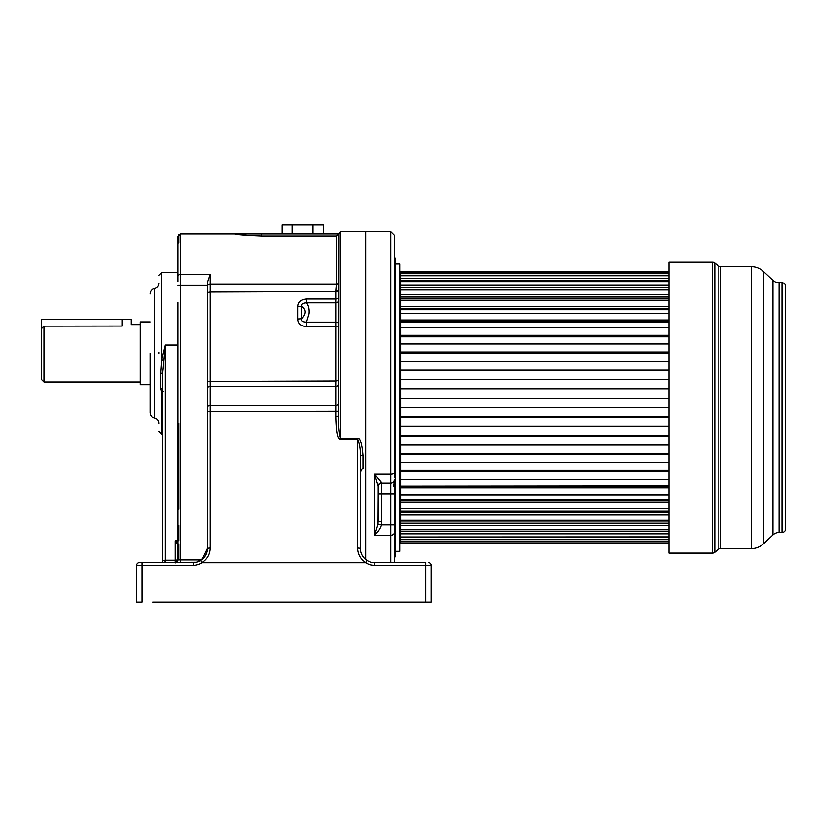 <?xml version="1.0" encoding="UTF-8"?>
<svg xmlns="http://www.w3.org/2000/svg" width="827" height="827" viewBox="0 0 827 827"><rect width="100%" height="100%" fill="white"/><g stroke="black" fill="none" stroke-linecap="round" stroke-linejoin="round"><path stroke-width="1.24" d="M365.627 559.507L365.627 231.56L365.627 559.507M422.215 562.66L412.776 562.66M360.231 455.925L360.231 455.925A2.698 0.724 0 0 1 362.929 455.201C361.926 443.479 360.127 437.855 357.543 438.331L340.476 438.331C338.853 431.849 338.253 424.509 338.677 416.312L338.677 411.091L210.223 411.319L210.223 548.043C210.037 554.266 207.35 559.093 202.17 562.536L365.586 562.536C360.407 559.083 357.719 554.255 357.543 548.043L360.231 548.28L360.231 455.925C360.551 449.443 359.652 443.82 357.543 439.034L357.543 438.331M360.231 474.822C360.562 470.77 361.461 468.744 362.929 468.744L362.929 455.201M367.012 560.489A14.369 14.369 0 0 0 374.61 562.66A14.369 14.369 0 0 1 367.012 560.489L365.586 562.773L367.012 560.489C362.65 557.584 360.396 553.521 360.231 548.28L360.231 528.97M374.61 565.348L374.61 562.66L425.802 562.66L425.802 565.348L374.61 565.348A17.067 17.067 0 0 1 365.586 562.773L202.17 562.773L200.754 560.489A14.369 14.369 0 0 1 193.156 562.66L180.596 562.66L180.586 559.962L201.53 559.962M215.609 602.18L365.286 602.18M425.802 602.18L431.198 602.18L431.198 565.348L425.802 565.348L425.802 602.18L152.943 602.18M139.256 562.66A2.698 2.698 122.1 0 0 136.569 565.348L136.569 602.18L141.955 602.18L141.955 565.348L136.569 565.348A2.698 2.698 -153 0 1 139.256 562.66L196.464 562.267M366.588 602.18L340.476 602.18M207.525 286.225L207.525 381.557L335.979 381.092L335.979 302.785A2.698 2.367 -0 0 0 338.677 300.418L338.677 291.538L210.223 292.014L210.223 284.312A2.698 1.912 180 0 0 207.525 286.225L207.525 282.193L210.223 274.388L210.223 284.312L336.579 284.312L336.579 235.902L338.998 233.803L338.677 416.312L335.979 416.55C336.31 432.376 337.798 439.871 340.476 439.034L357.543 439.034L357.543 548.043M338.677 233.803L340.476 231.56L340.476 439.034M336.579 235.902L261.425 235.902C245.061 235.199 236.077 234.496 234.475 233.803L338.998 233.803M210.223 274.388L180.586 274.388L180.586 233.803L234.475 233.803L240.378 234.62M242.828 234.899L261.373 235.902M338.915 283.351A2.698 1.912 180 0 1 336.579 284.312L335.979 291.032A2.698 0.651 180 0 0 338.677 290.38M428.5 562.66A2.698 2.698 97.8 0 1 431.198 565.348M149.139 562.66L141.955 562.66L149.139 562.66M162.619 395.13L162.619 373.814L165.307 345.055L165.307 560.241L175.19 560.241L175.19 562.66L180.596 562.649L175.2 562.649A2.698 2.698 -90 0 1 175.19 562.66A2.698 2.698 -56.9 0 0 177.888 559.962L177.888 302.279M193.198 562.649L194.955 562.546M196.867 562.164L200.754 560.489C205.106 557.584 207.37 553.521 207.525 548.28L207.525 408.548M202.077 559.548L207.525 548.28L210.223 548.043M177.888 345.055L165.307 345.055L161.72 359.714L161.72 272.517L177.888 272.517L177.888 236.491L177.888 276.456A2.698 2.067 0 0 1 180.586 274.388L180.586 559.962L177.888 559.962L177.888 544.869L175.19 540.765L177.888 543.112M177.888 281.656L177.888 242.259M177.888 540.765L175.19 540.765L175.19 560.241L177.888 559.962A2.698 2.698 -90 0 1 175.965 562.536M163.291 562.66L165.307 561.75L165.307 560.241L165.307 562.66M165.307 560.241L162.619 560.51L162.619 392.846L161.72 392.225L160.82 388.649L160.82 373.194A2.698 0.662 0 0 1 162.619 373.814L162.619 551.878M162.619 556.364L162.619 562.66M160.82 373.194L161.72 359.714L163.519 360.127M159.022 353.356L159.022 352.498M163.519 391.522L161.72 392.225L161.72 434.206L159.022 431.508M160.82 388.649A2.698 1.178 180 0 1 162.619 389.765M150.038 353.356L150.038 412.797L150.038 353.356M150.038 321.92L140.156 321.92L140.156 384.803L150.038 384.803M43.324 326.158L122.189 326.055C133.778 324.484 133.778 324.484 122.189 326.055C133.778 324.484 133.778 324.484 122.189 326.055L122.189 319.222L131.173 319.222L41.35 319.222L41.35 379.407L41.453 328.133M41.35 379.407L44.048 382.105L44.048 326.055L41.35 328.908M323.161 233.803L323.161 224.82L312.854 224.82L312.854 233.803M292.251 233.803L292.251 224.82L312.854 224.82M281.955 233.803L281.955 224.82L292.251 224.82M207.525 381.557L207.474 549.583M207.525 390.086L207.525 386.354M177.888 285.408L207.525 285.408L207.525 315.18M297.813 306.683C297.947 302.144 300.79 299.581 306.331 298.981L306.331 302.785C302.62 303.075 301.049 304.284 301.628 306.403L301.628 318.674C306.259 313.774 306.259 309.68 301.628 306.403A5.386 0.941 180 0 1 297.813 306.683L297.813 318.943C297.947 323.481 300.79 326.045 306.331 326.634L306.331 322.137C302.506 321.992 300.945 320.835 301.628 318.674A5.386 0.941 180 0 1 297.813 318.943M306.331 298.981L335.979 298.981L335.979 302.785L306.331 302.785C308.492 305.432 309.36 309.112 308.926 313.826L306.331 322.137L335.979 322.137A2.698 1.778 180 0 1 338.677 323.926M394.365 477.779L394.365 235.147L390.778 231.56L340.476 231.56M394.365 479.474L394.365 562.66L394.365 493.843L390.778 493.843L390.778 483.071A3.597 3.597 0 0 0 394.365 479.474A3.597 3.597 0 0 1 390.778 483.071L381.795 483.071A3.597 3.597 0 0 0 378.197 486.658A3.597 3.597 0 0 1 381.795 483.071L381.485 524.814L378.042 524.122L374.61 535.234C378.384 531.544 380.668 528.071 381.485 524.814L390.778 524.814L390.778 493.843L378.197 493.843L378.042 524.122M394.365 556.902L394.365 562.66L394.365 556.902L395.265 556.902L395.265 258.148L394.365 258.148L394.365 313.826M394.365 523.202L394.365 512.43M393.528 486.555L394.303 482.007M395.265 311.872L394.365 311.872L394.365 303.943M394.365 459.14L395.265 459.14M394.365 472.744L395.265 472.744M394.365 323.667L395.265 323.667M395.265 551.34L399.761 551.34L399.761 263.896L395.265 263.896M668.878 543.525L400.65 543.525L400.65 271.68L668.878 271.68M378.197 486.255L378.197 521.692L378.197 486.255L374.61 474.129L381.795 482.741A3.597 3.515 -0 0 0 378.197 486.255L378.197 486.658M378.197 521.692L381.795 521.692M668.878 272.383L400.65 272.383M668.878 273.634L400.65 273.634M668.878 275.711L400.65 275.711M668.878 278.182L400.65 278.182M668.878 280.798L400.65 280.798L400.65 281.604L668.878 281.604M668.878 285.263L400.65 285.263M668.878 287.744L400.65 287.744L400.65 289.957L668.878 289.957M668.878 294.722L400.65 294.722M668.878 297.017L400.65 297.017L400.65 298.878L668.878 298.878M668.878 300.594L400.65 300.594M668.878 306.372L400.65 306.372M668.878 308.45L400.65 308.45L400.65 309.691L668.878 309.691M668.878 313.319L400.65 313.319M668.878 319.997L400.65 319.997M668.878 321.817L400.65 321.817L400.65 322.406L668.878 322.406M668.878 327.874L400.65 327.874M668.878 335.328L400.65 335.328M668.878 336.847L400.65 336.847M668.878 343.991L400.65 343.991M668.878 352.064L400.65 352.064M668.878 353.253L400.65 353.253M668.878 361.337L400.65 361.337M668.878 369.876L400.65 369.876M668.878 370.723L400.65 370.723M668.878 379.583L400.65 379.583M668.878 388.432L400.65 388.432M668.878 388.907L400.65 388.907M668.878 398.387L400.65 398.387M668.878 407.36L400.65 407.36M668.878 407.453L400.65 407.453M668.878 486.09L400.65 486.09L668.878 485.831M668.878 500.325L400.65 500.325L400.65 499.405L668.878 499.405M668.878 512.75L400.65 512.75L400.65 511.2L668.878 511.2M668.878 523.129L400.65 523.129L400.65 520.969L668.878 520.969M668.878 531.265L400.65 531.265L400.65 529.745L668.878 529.745M668.878 536.981L400.65 536.981L668.878 536.888M668.878 542.905L400.65 542.905M668.878 541.509L400.65 541.509M668.878 539.638L400.65 539.638M668.878 533.818L400.65 533.818M668.878 525.527L400.65 525.527M668.878 520.224L400.65 520.224M668.878 514.942L400.65 514.942M668.878 508.512L400.65 508.512M668.878 502.278L400.65 502.278M668.878 494.846L400.65 494.846M668.878 487.765L400.65 487.765M668.878 479.474L400.65 479.474M668.878 471.69L400.65 471.69M668.878 470.336L400.65 470.336M668.878 462.696L400.65 462.696M668.878 454.374L400.65 454.374M668.878 453.351L400.65 453.351M668.878 444.854L400.65 444.854M668.878 436.139L400.65 436.139M668.878 435.488L400.65 435.488M668.878 426.287L400.65 426.287M668.878 417.356L400.65 417.356M668.878 417.077L400.65 417.077M668.878 553.129L668.878 262.097L712.492 262.097L712.492 553.129L668.878 553.129M714.786 262.924L714.786 552.302L718.177 549.479A3.597 3.597 -179.8 0 1 720.482 548.642L720.482 266.583A3.597 3.597 0.2 0 1 718.177 265.756L714.786 262.924A3.597 3.597 -0.4 0 0 712.492 262.097M714.786 552.302A3.597 3.597 179.6 0 1 712.492 553.129M720.482 548.642L751.226 548.642A17.967 17.967 0 0 0 763.507 543.794L772.997 534.904L772.997 280.332L763.507 271.442A17.967 17.967 0 0 0 751.226 266.583L751.226 548.642M720.482 266.583L751.226 266.583M772.997 534.904A8.983 8.983 0 0 1 779.137 532.474L779.137 282.751A8.983 8.983 0 0 1 772.997 280.332M779.137 282.751L782.053 282.751L782.053 532.474L779.137 532.474M782.053 532.474A3.597 3.597 0 0 0 785.65 528.877L785.65 286.349A3.597 3.597 0 0 0 782.053 282.751M785.65 288.623L785.65 526.603L785.65 288.623M234.475 233.803L261.425 233.803L261.425 235.902M338.677 298.516L335.979 298.981L335.979 291.032M335.979 416.55L335.979 405.22A2.698 2.067 180 0 0 338.677 403.162M200.754 560.489L202.17 562.773A17.067 17.067 0 0 1 193.156 565.348L141.955 565.348L141.955 562.66M193.156 565.348L193.156 562.66M164.242 353.615L163.177 353.356M150.038 293.926C150.245 291.063 151.744 289.295 154.535 288.613L154.535 418.111C157.316 418.793 158.815 420.561 159.022 423.424M338.677 384.348A2.698 2.067 0 0 1 335.979 386.405L210.223 386.405L210.223 292.014L207.525 292.479M338.677 326.169L306.331 326.634M207.525 407.287A2.698 2.067 0 0 1 210.223 405.22L335.979 405.22L335.979 381.092L338.677 380.616M207.525 388.473A2.698 2.067 180 0 1 210.223 386.405L210.223 411.319L207.525 411.557M390.778 483.071L390.778 231.56M390.778 562.66L390.778 535.234L374.61 535.234L374.61 474.129L390.778 474.129A3.597 1.354 -0 0 0 394.365 472.765M394.365 524.814L390.778 524.814L390.778 535.234A3.597 2.605 -0 0 0 394.365 532.629M718.177 549.479L718.177 265.756M763.507 271.442L763.507 543.794M197.508 561.978L203.762 557.977M205.561 555.548L207.07 551.867M177.888 559.962C176.223 562.505 175.324 563.404 175.2 562.649M162.619 434.206L161.72 434.206M161.72 272.517L159.022 275.215M154.535 418.111C151.744 417.428 150.245 415.661 150.038 412.797M154.535 288.613C157.316 287.93 158.815 286.152 159.022 283.299M131.173 319.222L131.173 324.618L140.156 324.618M44.048 382.105L140.156 382.105M180.586 233.803L177.888 236.491M178.787 548.28L178.787 543.97L178.787 548.28M178.787 540.765L178.787 525.29L178.787 540.765M178.787 509.256L178.787 423.527L178.787 509.256M178.787 559.962L178.787 543.97M178.787 243.148L178.787 234.486M400.65 276.828L399.761 276.828M400.65 538.398L399.761 538.398M348.136 602.18L352.013 602.18"/></g></svg>
